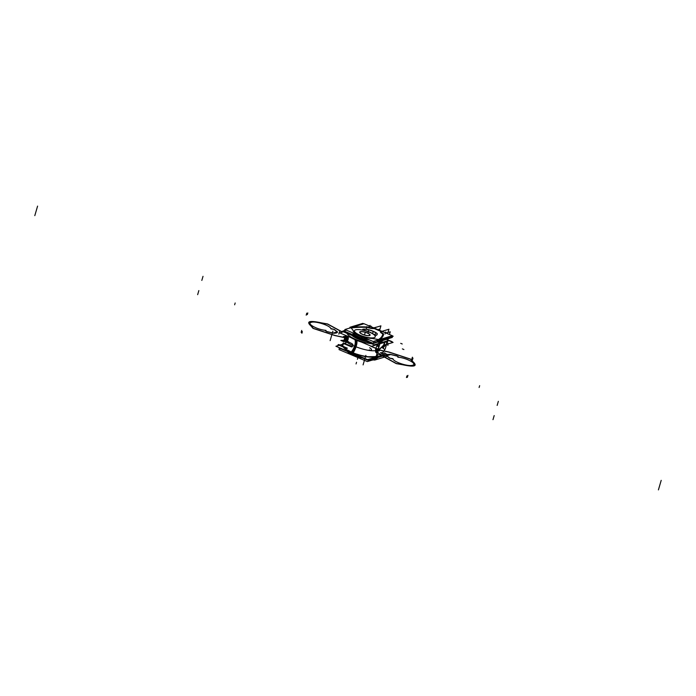 <?xml version="1.0" encoding="UTF-8"?>
<svg xmlns="http://www.w3.org/2000/svg" width="696" height="696" viewBox="0 0 696 696"><rect width="100%" height="100%" fill="white"/><g stroke="black" fill="none" stroke-linecap="round" stroke-linejoin="round"><path stroke-width="1.04" d="M366.862 332.862A5.055 1.392 -163.7 0 1 369.611 335.272A5.055 1.392 -163.7 0 1 362.381 334.219M362.921 334.445A5.055 1.392 -163.7 0 1 360.041 332.47A5.055 1.392 -163.7 0 1 362.32 331.731A5.055 1.392 -163.7 0 1 367.41 333.088M367.01 332.784A5.42 1.496 -163.7 0 1 370.098 335.15A5.42 1.496 -163.7 0 1 362.207 334.237M362.781 334.48A5.42 1.496 -163.7 0 1 359.702 332.105A5.42 1.496 -163.7 0 1 367.592 333.027M351.68 337.934A18.209 5.02 -163.7 0 0 356.691 340.274A8.23 2.61 -68.2 0 1 352.959 353.02A18.209 5.02 -163.7 0 1 344.955 343.459A17.948 4.95 16.3 0 0 352.132 352.411L344.529 348.548L342.945 346.686L348.322 351.08L353.011 353.246L353.185 352.741M355.821 339.683L355.76 339.987A17.948 4.95 -163.7 0 0 361.328 342.014A17.948 4.95 -163.7 0 1 355.76 339.987L355.76 339.987A8.23 3.08 -67.1 0 1 352.132 352.411A17.948 4.95 16.3 0 1 344.946 343.467L344.946 343.467A17.948 4.95 16.3 0 0 352.132 352.411A8.23 3.08 112.9 0 0 355.76 339.987A17.948 4.95 -163.7 0 0 361.328 342.014A17.948 4.95 -163.7 0 1 355.76 339.987L355.76 339.987A8.23 3.08 -67.1 0 1 352.132 352.411L352.037 352.846L352.132 352.411L352.037 352.846L366.087 356.865L376.153 356.57L365.583 356.778L351.089 352.437L351.28 351.941M352.037 352.846L352.132 352.411A17.948 4.95 16.3 0 1 344.946 343.467A17.948 4.95 16.3 0 0 352.132 352.411A17.948 4.95 16.3 0 0 376.266 356.161A17.948 4.95 16.3 0 1 352.132 352.411A17.948 4.95 16.3 0 0 376.266 356.161A17.948 4.95 16.3 0 1 352.132 352.411A17.948 4.95 16.3 0 0 376.266 356.161M378.433 344.215A18.209 5.02 -163.7 0 0 378.833 344.129L378.911 344.111C376.988 342.884 374.152 352.698 376.414 352.672L377.041 353.507A17.948 4.95 16.3 0 0 376.414 352.672A17.948 4.95 16.3 0 1 377.041 353.516A17.948 4.95 16.3 0 0 376.414 352.672A17.948 4.95 16.3 0 1 377.041 353.516A17.948 4.95 16.3 0 0 376.414 352.672L376.353 352.611M381.869 353.751L384.044 354.664L367.584 359.641L335.916 346.243L343.763 343.868M357.892 338.935A13.468 3.715 -163.7 0 1 351.932 335.42A13.468 3.715 -163.7 0 0 357.892 338.935A13.468 3.715 -163.7 0 1 351.932 335.42A13.468 3.715 -163.7 0 0 357.892 338.935A13.468 3.715 -163.7 0 0 366.583 341.623A13.468 3.715 -163.7 0 1 357.892 338.935A13.468 3.715 -163.7 0 0 366.583 341.623A13.468 3.715 -163.7 0 1 357.892 338.935M387.028 340.953L387.942 341.336L371.481 346.312L339.813 332.905L343.424 331.818M346.921 333.297A17.791 4.907 16.3 0 0 355.969 339.517A17.791 4.907 16.3 0 1 346.921 333.297A17.791 4.907 16.3 0 0 355.969 339.517A17.791 4.907 16.3 0 1 346.921 333.297A17.791 4.907 16.3 0 0 355.969 339.517A17.791 4.907 16.3 0 0 371.594 343.737A17.791 4.907 16.3 0 1 355.969 339.517A17.791 4.907 16.3 0 0 371.594 343.737A17.791 4.907 16.3 0 1 355.969 339.517A17.791 4.907 16.3 0 0 371.594 343.737M377.319 343.885A17.791 4.907 16.3 0 0 380.086 343.128A17.791 4.907 16.3 0 1 377.319 343.885A17.791 4.907 16.3 0 0 380.086 343.128A17.791 4.907 16.3 0 1 377.319 343.885A17.791 4.907 16.3 0 0 380.086 343.128M361.468 342.075L356.796 340.1M361.328 342.014A17.948 4.95 -163.7 0 1 355.76 339.987A17.948 4.95 -163.7 0 1 351.115 337.69A17.948 4.95 -163.7 0 0 355.76 339.987A17.948 4.95 -163.7 0 1 351.115 337.69A17.948 4.95 -163.7 0 0 355.76 339.987A8.23 3.08 -67.1 0 1 352.132 352.411A8.23 3.08 112.9 0 0 355.76 339.987A17.948 4.95 -163.7 0 1 351.115 337.69M351.054 337.664L354.864 339.274M378.902 344.111L379.755 343.815L378.902 344.111A17.948 4.95 -163.7 0 1 378.285 344.259A17.948 4.95 -163.7 0 0 378.876 344.12L378.276 344.259A17.948 4.95 -163.7 0 0 378.972 344.094A17.948 4.95 -163.7 0 1 378.285 344.259A17.948 4.95 -163.7 0 0 378.972 344.094M360.354 341.597A18.209 5.02 -163.7 0 1 354.734 339.448A8.23 3.532 -65.9 0 1 351.01 352.193A18.209 5.02 -163.7 0 0 369.585 357.091A18.209 5.02 -163.7 0 0 377.467 354.212M366.244 340.414A12.624 3.48 -163.7 0 1 353.098 334.854A12.624 3.48 -163.7 0 0 366.244 340.414A12.624 3.48 -163.7 0 1 353.098 334.854A12.624 3.48 -163.7 0 0 366.244 340.414A12.624 3.48 -163.7 0 1 353.098 334.854M343.702 330.878L342.241 331.313L374.187 344.833L388.812 340.414L386.48 339.43M382.374 341.04A193.758 53.409 -163.7 0 1 380.39 342.502L380.877 340.831L380.225 339.744L380.877 340.831L380.225 339.744L380.877 340.831L380.39 342.502A193.758 53.409 -163.7 0 0 382.374 341.04A193.758 53.409 -163.7 0 1 380.39 342.502L380.877 340.831A193.758 53.409 16.3 0 0 382.87 339.37A193.758 53.409 -163.7 0 1 380.877 340.831A193.758 53.409 16.3 0 0 382.87 339.37A193.758 53.409 -163.7 0 1 380.877 340.831L380.39 342.502A193.758 53.409 -163.7 0 0 382.374 341.04A193.758 53.409 -163.7 0 1 380.39 342.502L380.877 340.831L380.225 339.744A192.853 53.157 16.3 0 0 381.13 339.117A192.853 53.157 16.3 0 1 380.225 339.744L380.025 340.857L378.981 340.675L379.581 339.631L380.225 339.744L380.025 340.857L378.981 340.675L378.789 341.336L379.581 339.631L380.225 339.744A192.853 53.157 16.3 0 0 381.13 339.117A192.853 53.157 16.3 0 1 380.225 339.744L380.025 340.857L378.981 340.675L379.581 339.631L380.225 339.744L380.025 340.857L378.981 340.675L379.581 339.631L380.225 339.744L380.025 340.857L378.981 340.675L378.789 341.336L379.581 339.631L380.225 339.744A192.853 53.157 16.3 0 0 381.13 339.117M380.251 342.554L379.703 342.545M377.458 342.154L379.538 342.519L377.458 342.154L379.538 342.519L380.025 340.857L379.538 342.519L380.025 340.857L379.538 342.519L377.458 342.154L379.538 342.519L380.025 340.857M346.069 330.026L343.519 330.8L373.317 343.406L379.677 341.484M380.816 341.144L392.231 337.43M379.607 330.33L380.921 325.841L373.552 328.068M383.74 345.242L393.083 342.415L388.542 340.492L393.083 342.415L388.542 340.492L393.083 342.415L388.542 340.492L393.083 342.415L383.74 345.242M383.74 344.92L384.209 344.259L383.74 344.92A193.758 53.409 -163.7 0 0 384.209 344.259A193.758 53.409 -163.7 0 1 383.74 344.92A193.758 53.409 16.3 0 0 384.209 344.259L383.74 344.92A193.758 53.409 16.3 0 0 384.209 344.259L384.723 342.58L383.74 344.92A193.758 53.409 16.3 0 0 384.209 344.259A193.758 53.409 -163.7 0 1 383.74 344.92L384.47 342.397L383.74 344.92A193.758 53.409 16.3 0 0 384.209 344.259A193.758 53.409 -163.7 0 1 383.74 344.92L384.47 342.397M387.872 339.926L388.168 338.917M389.455 334.498L390.247 331.801L386.062 333.062M387.942 338.987A6.655 2.488 -67.1 0 1 387.75 339.883A6.655 2.488 112.9 0 0 387.942 338.987A6.655 2.488 -67.1 0 1 387.75 339.883A6.655 2.488 112.9 0 0 387.942 338.987A6.655 2.488 -67.1 0 1 387.75 339.883M387.994 332.479L388.942 329.234L381.573 331.461M349.949 327.268L362.807 323.379L363.799 323.797L362.807 323.379L349.949 327.268L350.941 327.685L349.949 327.268M379.268 339.674L380.347 340.135L393.197 336.246L392.126 335.794L393.197 336.246L380.347 340.135L379.268 339.674M352.576 327.198A192.853 53.157 16.3 0 0 351.001 327.372L350.001 328.147L351.001 327.372A192.853 53.157 16.3 0 1 352.576 327.198A192.853 53.157 16.3 0 0 351.001 327.372L350.001 328.147L351.001 327.372A192.853 53.157 16.3 0 1 352.576 327.198A192.853 53.157 16.3 0 0 351.001 327.372L351.097 327.485M378.772 340.796L378.902 339.787M380.355 341.075L380.486 340.092M380.442 340.1A0.905 0.844 56.7 0 1 380.59 341.136A193.74 53.401 16.3 0 0 380.677 341.075M350.332 327.346A0.905 0.731 -97 0 0 349.723 328.06M349.879 328.007A0.905 0.8 -39.5 0 1 350.34 327.433M350.271 327.894L350.358 327.59A78.744 21.706 -163.7 0 1 366.731 326.955M366.235 326.937A3.611 0.992 -163.7 0 1 369.324 327.546M373.535 328.103A4.333 1.192 -163.7 0 1 368.993 327.442M347.478 336.151L347.156 337.238A193.758 53.409 16.3 0 1 348.27 337.108M382.582 339.457A193.758 53.409 16.3 0 1 380.773 340.753L377.989 350.288A193.758 53.409 16.3 0 0 383.618 345.19M384.792 342.632L384.349 344.155M379.912 340.666L380.842 340.709M378.728 340.457L380.233 340.727L379.651 342.71M378.589 341.588L379.12 339.761A78.744 21.706 -163.7 0 0 383.409 335.054A78.744 21.706 -163.7 0 0 383.6 334.097M382.391 333.079A3.611 0.992 -163.7 0 1 383.574 334.263A3.611 0.992 -163.7 0 1 383.574 334.271M382.635 333.219A4.333 1.192 -163.7 0 1 381.243 331.809A4.333 1.192 -163.7 0 1 381.782 331.435M386.437 341.788A3.611 3.002 -48.3 0 1 386.393 343.911M388.385 340.231L386.602 339.396M377.85 326.763L373.717 327.842M368.61 359.336L369.793 359.832L384.418 355.412L383.235 354.908M375.318 357.544L375.866 357.544M376.005 357.492A193.758 53.409 16.3 0 0 377.006 356.796A193.758 53.409 16.3 0 1 376.005 357.492A193.758 53.409 16.3 0 0 377.006 356.796A193.758 53.409 16.3 0 1 376.005 357.492M374.7 358.483L368.341 360.406L339.152 347.608M375.849 358.135L387.611 354.577L384.079 353.081L387.341 354.464M384.757 344.938A5.15 1.923 -67.1 0 1 383.87 345.808A5.15 1.923 112.9 0 0 384.757 344.938A5.15 1.923 -67.1 0 1 383.87 345.808A5.15 1.923 112.9 0 0 384.757 344.938A5.15 1.923 -67.1 0 1 383.87 345.808M383.948 346.878A6.655 2.488 112.9 0 0 385.758 344.633A6.655 2.488 -67.1 0 1 383.948 346.878L383.505 347.269L383.948 346.878A6.655 2.488 112.9 0 0 385.758 344.633A6.655 2.488 -67.1 0 1 383.948 346.878A6.655 2.488 -67.1 0 0 385.758 344.633M374.491 360.128L387.35 356.239L385.166 355.317L387.35 356.239L374.491 360.128M374.117 359.736A192.688 53.113 -163.7 0 1 374.065 359.771A0.905 0.844 -123.3 0 0 375.318 359.145A193.74 53.401 -163.7 0 0 375.414 359.092M375.518 359.162A193.758 53.409 16.3 0 0 377.632 357.596A193.758 53.409 -163.7 0 1 375.518 359.162L375.857 357.996L375.518 359.162A193.758 53.409 16.3 0 0 377.632 357.596A193.758 53.409 -163.7 0 1 375.518 359.162L375.857 357.996L375.518 359.162L374.378 359.736L375.518 359.162M373.682 358.788L373.735 359.623L373.682 358.788L373.735 359.623L373.621 359.005L373.735 359.623L373.621 359.005L374.665 359.188L374.378 359.736L374.935 358.283L374.378 359.736M375.083 359.084L374.622 359.823L373.047 359.545M373.5 358.849L373.16 359.519M373.543 358.832L373.178 360.084A78.744 21.706 16.3 0 0 373.691 359.788M373.282 359.11L374.779 359.371L375.118 358.223M375.91 357.387L375.361 357.387M374.665 359.188L373.621 359.005L374.665 359.188L373.621 359.005L374.665 359.188L374.935 358.283L374.622 359.345M375.327 359.371L374.457 359.31M383.139 348.313L384.061 345.146M377.893 357.518A193.758 53.409 -163.7 0 1 375.309 359.449L378.093 349.914A193.758 53.409 -163.7 0 0 384.462 343.789M375.788 351.376A18.966 5.229 -163.7 0 1 377.275 352.707M345.399 343.259L347.269 336.873A193.758 53.409 -163.7 0 1 348.209 336.76M377.441 345.085A27.109 7.473 -163.7 0 1 379.233 346.034A27.109 7.473 16.3 0 0 377.441 345.085L379.085 346.538L377.441 345.085A27.109 7.473 -163.7 0 1 379.233 346.034A27.109 7.473 16.3 0 0 377.441 345.085L379.085 346.538L377.441 345.085A27.109 7.473 -163.7 0 1 379.233 346.034M375.544 349.366A23.325 6.429 -163.7 0 1 377.858 350.74M380.425 352.663A3.611 3.002 131.7 0 0 384.731 349.592A27.109 7.473 -163.7 0 0 381.704 347.33M377.571 344.972A27.109 7.473 -163.7 0 1 379.276 345.877M375.544 349.305A23.499 6.473 -163.7 0 1 377.876 350.68A23.499 6.473 16.3 0 0 375.544 349.305A23.499 6.473 -163.7 0 1 377.876 350.68A23.499 6.473 16.3 0 0 375.544 349.305A23.499 6.473 -163.7 0 1 377.876 350.68M378.668 354.716L384.801 352.863M375.875 351.637A18.966 5.229 -163.7 0 1 377.232 352.863A18.966 5.229 16.3 0 0 375.875 351.637A18.966 5.229 -163.7 0 1 377.232 352.863A18.966 5.229 -163.7 0 0 375.875 351.637M383.409 347.217L383.096 348.278M383.452 348.548A9.013 3.367 -67.1 0 1 383.6 346.46M386.567 344.389L385.175 349.14L384.462 349.357M378.902 330.035L379.007 329.199L378.328 329.791M385.288 355.282L386.358 355.821M339.013 349.583L367.34 361.572L373.508 359.71M338.9 347.939L368.071 360.293M346.338 330.139L343.798 330.905L372.978 343.259L379.755 341.205M391.1 336.881L392.335 337.403L381.086 340.805M378.224 341.205L375.675 340.762M369.411 339.909A12.606 3.471 -163.7 0 1 352.437 332.723A12.606 3.471 -163.7 0 0 369.411 339.909A12.606 3.471 -163.7 0 1 352.437 332.723A12.606 3.471 -163.7 0 0 369.411 339.909A12.606 3.471 -163.7 0 1 352.437 332.723M344.877 329.521L373.204 341.51L392.344 335.724L364.017 323.736L344.877 329.521M368.645 327.781L369.124 327.929A5.055 1.392 16.3 0 0 374.013 328.469L380.956 331.409A5.055 1.392 16.3 0 0 381.643 333.219L381.965 333.419A3.193 0.879 -163.7 0 1 382.739 334.28A78.874 21.741 -163.7 0 1 378.441 339.535L372.203 338.456A12.154 3.349 -163.7 0 1 359.406 335.402A12.154 3.349 -163.7 0 1 353.142 330.382L351.202 328.007A78.874 21.741 -163.7 0 1 366.392 327.364A3.193 0.879 -163.7 0 1 368.645 327.781A3.193 0.879 16.3 0 0 366.392 327.364A78.874 21.741 16.3 0 0 351.202 328.007L353.142 330.382A12.154 3.349 16.3 0 0 359.406 335.402A12.154 3.349 16.3 0 0 372.203 338.456L378.441 339.535A78.874 21.741 16.3 0 0 382.739 334.28A3.193 0.879 16.3 0 0 381.965 333.419L381.643 333.219A5.055 1.392 -163.7 0 1 380.956 331.409L374.013 328.469A5.055 1.392 -163.7 0 1 369.124 327.929L368.645 327.781A3.193 0.879 16.3 0 0 366.392 327.364A78.874 21.741 16.3 0 0 351.202 328.007A78.874 21.741 -163.7 0 1 366.392 327.364A3.193 0.879 -163.7 0 1 368.645 327.781L369.124 327.929A5.055 1.392 16.3 0 0 374.013 328.469A5.055 1.392 -163.7 0 1 369.124 327.929L368.645 327.781A3.193 0.879 16.3 0 0 366.392 327.364A78.874 21.741 16.3 0 0 351.202 328.007L353.142 330.382A12.154 3.349 16.3 0 0 359.406 335.402A12.154 3.349 16.3 0 0 372.203 338.456L378.441 339.535A78.874 21.741 16.3 0 0 382.739 334.28A3.193 0.879 16.3 0 0 381.965 333.419A3.193 0.879 -163.7 0 1 382.739 334.28A78.874 21.741 -163.7 0 1 378.441 339.535L378.659 340.144L378.441 339.535L372.203 338.456A12.154 3.349 -163.7 0 1 359.406 335.402A12.154 3.349 -163.7 0 1 353.142 330.382L351.202 328.007M373.735 334.506A10.84 2.984 -163.7 0 1 372.508 337.917A10.84 2.984 -163.7 0 1 360.041 335.211A10.84 2.984 -163.7 0 1 354.664 330.365A10.84 2.984 -163.7 0 1 364.278 330.504A10.84 2.984 16.3 0 0 354.664 330.365A10.84 2.984 16.3 0 0 360.041 335.211A10.84 2.984 16.3 0 0 372.508 337.917A10.84 2.984 16.3 0 0 373.735 334.506A10.84 2.984 -163.7 0 1 372.508 337.917A10.84 2.984 -163.7 0 1 360.041 335.211A10.84 2.984 16.3 0 0 372.508 337.917A10.84 2.984 16.3 0 0 373.735 334.506M373.63 334.428A10.84 2.984 16.3 0 0 369.68 332.296A10.84 2.984 16.3 0 0 364.443 330.548A10.84 2.984 -163.7 0 1 369.68 332.296A10.84 2.984 -163.7 0 1 373.63 334.428A10.84 2.984 16.3 0 0 369.68 332.296A10.84 2.984 16.3 0 0 364.443 330.548A10.84 2.984 -163.7 0 1 369.68 332.296A10.84 2.984 -163.7 0 1 373.63 334.428A10.84 2.984 16.3 0 0 369.68 332.296A10.84 2.984 16.3 0 0 364.921 330.67M364.156 330.304A10.84 2.984 -163.7 0 1 369.872 332.201M364.486 330.391A1.81 0.496 -163.7 0 1 362.755 329.365A1.81 0.496 -163.7 0 1 363.425 329.182M362.712 329.521A1.81 0.496 16.3 0 0 364.112 330.452A1.81 0.496 16.3 0 1 362.773 329.73A1.81 0.496 16.3 0 1 363.251 329.339A1.81 0.496 16.3 0 0 362.755 329.452M365.557 329.156L363.181 329.173M365.391 329.312L363.382 329.339L365.391 329.312A4.62 1.27 16.3 0 1 368.671 329.843A4.62 1.27 16.3 0 0 365.391 329.312A4.62 1.27 16.3 0 1 368.671 329.843A4.62 1.27 16.3 0 0 365.391 329.312M365.322 329.156A4.62 1.27 -163.7 0 1 368.889 329.73M368.541 329.634A10.84 2.984 -163.7 0 1 376.432 332.966M376.275 333.053A10.84 2.984 16.3 0 0 368.671 329.843A10.84 2.984 16.3 0 1 376.275 333.053A10.84 2.984 16.3 0 0 368.671 329.843A10.84 2.984 16.3 0 1 376.275 333.053A4.62 1.27 16.3 0 1 377.232 334.158A4.62 1.27 16.3 0 0 376.275 333.053A4.62 1.27 16.3 0 1 377.232 334.158A4.62 1.27 16.3 0 0 376.275 333.053M376.223 332.827A4.62 1.27 -163.7 0 1 377.267 334.08A4.62 1.27 -163.7 0 1 377.215 334.193M376.797 334.941L377.258 334.106M376.78 335.063L377.189 334.306L376.78 335.063M376.84 334.854A1.81 0.496 -163.7 0 1 376.84 334.872A1.81 0.496 -163.7 0 1 375.562 334.985A1.81 0.496 -163.7 0 1 373.682 334.28M373.822 334.558A1.81 0.496 16.3 0 0 375.553 335.15A1.81 0.496 16.3 0 0 376.762 335.089A1.81 0.496 16.3 0 1 375.553 335.15A1.81 0.496 16.3 0 1 373.822 334.558A1.81 0.496 16.3 0 0 375.553 335.15A1.81 0.496 16.3 0 0 376.762 335.089A1.81 0.496 16.3 0 1 375.553 335.15A1.81 0.496 16.3 0 1 373.822 334.558M369.576 332.079A10.84 2.984 -163.7 0 1 373.865 334.411M378.763 340.318L378.868 339.805M378.424 339.935L378.868 340.013L378.45 341.414M378.52 340.118L378.067 340.04L378.52 340.118M378.346 341.223L378.659 340.144M378.911 339.865A79.327 21.863 16.3 0 1 378.554 340.066L378.145 341.466M378.485 339.918L378.433 340.37M356.308 334.358A12.606 3.471 16.3 0 0 362.416 336.942M355.212 333.897A12.606 3.471 16.3 0 0 363.912 337.577A12.606 3.471 -163.7 0 1 355.212 333.897A12.606 3.471 16.3 0 0 363.912 337.577A12.606 3.471 -163.7 0 1 355.212 333.897A12.606 3.471 16.3 0 0 363.912 337.577M372.212 359.632L372.899 359.293M372.577 359.597L373.16 358.953L373.152 359.562L373.561 358.153M372.839 359.615L373.021 358.997M371.873 359.336L372.865 359.51M372.23 359.232L372.899 359.345L372.23 359.232M373.23 359.232L371.551 359.44M372.839 359.554L371.768 359.371M347.87 351.802A12.606 3.471 16.3 0 0 361.642 357.631A12.606 3.471 -163.7 0 1 347.87 351.802A12.606 3.471 16.3 0 0 361.642 357.631A12.606 3.471 -163.7 0 1 347.87 351.802A12.606 3.471 -163.7 0 0 361.642 357.631M362.381 357.944A12.606 3.471 -163.7 0 1 347.539 351.663M355.543 354.551A12.606 3.471 -163.7 0 1 352.237 353.15M346.738 337.36L348.261 337.047L346.738 337.36C335.585 340.048 367.853 353.707 377.119 350.219C367.853 353.707 335.585 340.048 346.738 337.36C335.585 340.048 367.853 353.707 377.119 350.219C367.853 353.707 335.585 340.048 346.738 337.36M377.075 345.477L378.815 347.461L377.075 345.477M378.128 349.792L377.119 350.219L378.128 349.792M357.396 359.284L357.883 357.622L357.396 359.284M356.039 363.938L356.526 362.268L356.039 363.938M366.461 328.295L366.949 326.624L366.461 328.295M355.691 339.865A8.23 3.08 -67.1 0 1 351.967 352.611A8.23 3.08 -67.1 0 0 355.691 339.865M347.321 337.308L348.244 336.934L347.321 337.308L348.296 338.491L347.321 337.308L348.296 338.491L347.652 337.708L348.296 337.351L347.652 337.708L348.313 337.612L347.652 337.708L348.296 338.491L347.321 337.308M380.181 348.539L377.345 350.018L380.181 348.539M359.005 338.926L358.884 338.36M378.615 348.13L376.301 349.836L378.615 348.13M347.443 340.631L344.215 339.265L348.174 339.283L344.276 337.63L347.313 336.707L344.276 337.63L348.174 339.283L344.233 339.256L348.174 339.283L344.233 339.256L347.443 340.631L344.215 339.265L347.443 340.631M352.176 345.233C355.395 344.45 346.06 340.501 343.38 341.51L340.822 340.431L347.026 340.083L340.822 340.431L345.52 340.535L340.822 340.431L343.38 341.51C346.06 340.501 355.395 344.45 352.176 345.233C355.395 344.45 346.06 340.501 343.38 341.51C346.06 340.501 355.395 344.45 352.176 345.233L353.498 345.773L352.176 345.233M386.593 332.679L386.437 333.219M343.641 343.041L352.489 346.643L351.567 346.921L342.919 343.259L343.641 343.041L352.489 346.643L351.567 346.921L342.919 343.259L343.641 343.041L352.489 346.643L351.567 346.921L342.919 343.259L343.641 343.041L352.489 346.643L351.567 346.921L342.919 343.259L343.641 343.041M345.303 347.826L338.021 344.746L338.743 344.52L347.391 348.183L346.46 348.461L338.021 344.746L338.743 344.52L347.391 348.183L346.46 348.461L338.021 344.746L338.743 344.52L347.391 348.183L346.46 348.461L338.021 344.746L338.743 344.52L347.391 348.183L345.303 347.826M402.366 348.887L403.906 349.54L402.366 348.887M370.698 350.471L369.306 349.888L370.698 350.471C372.073 349.949 371.707 349.035 369.637 347.73C371.707 349.035 372.073 349.949 370.724 350.462C372.073 349.949 371.707 349.035 369.637 347.73C371.707 349.035 372.073 349.949 370.724 350.462M342.684 341.214L344.094 341.797L342.684 341.214M400.687 343.337L402.236 343.989L400.687 343.337M378.363 349L376.658 349.627L378.363 349M379.485 339.613L380.381 339.77M203.014 276.329L202.04 279.67M379.503 340.066A0.905 0.844 57.6 0 1 380.19 341.397M346.103 336.151L343.415 336.533L346.103 336.151M371.159 326.172L371.012 326.694M368.697 327.355L369.185 325.702M498.345 401.34L497.37 404.672M350.001 328.147L351.001 327.372L350.001 328.147M411.901 358.866L412.389 357.205M479.109 387.498L479.648 385.671M332.914 331.113L330.13 340.64M202.31 278.748L201.823 280.418M37.584 206.112L34.8 215.638M380.93 340.675L380.347 342.658M307.336 314.609L307.823 312.939M374.544 343.232L375.074 341.414M378.789 341.336L378.981 340.675M392.152 341.684L389.229 340.448M339.77 330.809L338.804 334.124M386.619 341.736A3.611 3.236 -38.5 0 1 387.829 345.407M379.224 344.033L379.729 344.346L379.224 344.033M497.64 403.75L497.153 405.42M352.254 345.268C355.482 344.485 346.138 340.535 343.459 341.545L342.18 340.988L348.661 341.719L342.18 340.988L348.661 341.719L342.18 340.988L343.459 341.545C346.138 340.535 355.482 344.485 352.254 345.268C355.482 344.485 346.138 340.535 343.459 341.545C346.138 340.535 355.482 344.485 352.254 345.268L354.812 346.347L352.254 345.268M355.299 344.677L354.812 346.347L355.299 344.677M382.809 348.078L383.653 345.207M348.296 338.491L347.652 337.708L348.296 338.491M353.498 345.773L352.089 345.199L353.498 345.773M492.986 419.671L493.96 416.33M197.655 294.66L198.63 291.328M376.231 359.188L375.631 359.084M302.368 331.609L301.881 333.271M235.161 302.978L234.63 304.796M363.086 364.887L365.87 355.36M375.884 358.301L376.319 356.813M493.69 417.252L494.177 415.582M658.416 489.888L661.2 480.362M406.934 375.866L406.447 377.528M339.439 348.235L339.196 349.061M384.227 356.726L385.201 353.403M198.36 292.25L198.847 290.58M389.221 340.475L392.144 341.719M381.643 333.219A5.055 1.392 -163.7 0 1 380.956 331.409A5.055 1.392 16.3 0 0 381.643 333.219L381.643 333.219A5.055 1.392 -163.7 0 1 380.956 331.409L380.956 331.409M374.344 328.373L381.286 331.313M345.921 337.134L348.313 338.143L345.921 337.134M378.137 350.384L377.615 350.54L378.502 350.862L377.615 350.54L378.502 350.862L377.615 350.54L378.502 350.862L378.137 350.384M370.724 346.199L379.581 349.949L375.962 351.045L379.581 349.949L370.724 346.199M378.946 351.106L378.32 350.845L378.946 351.106M343.572 337.334L334.889 335.428L313.348 328.373L311.347 325.98C306.44 321.5 309.746 320.499 321.274 322.979L327.529 324.084L342.31 332.157L327.529 324.084L321.274 322.979C309.746 320.499 306.44 321.5 311.347 325.98L313.348 328.373L334.889 335.428L343.572 337.334L347.191 336.238L343.572 337.334M344.738 334.993L347.191 336.238L344.738 334.993M330.931 328.877C330.948 325.841 315.453 320.691 311.26 322.344C306.014 323.544 317.628 329.869 326.006 330.374C325.015 330.513 325.31 330.896 326.885 331.514L333.158 333.053L337.125 331.853L333.932 329.382L330.931 328.877C330.948 325.841 315.453 320.691 311.26 322.344C306.014 323.544 317.628 329.869 326.006 330.374C325.015 330.513 325.31 330.896 326.885 331.514L333.158 333.053L337.125 331.853L333.932 329.382L330.931 328.877M347.391 336.177L343.372 337.395L334.863 335.55L313 328.382L310.955 325.937C305.944 321.334 309.363 320.299 321.221 322.831L327.607 323.962L342.528 332.088L327.607 323.962L321.221 322.831C309.363 320.299 305.944 321.334 310.955 325.937L313 328.382L334.863 335.55L343.372 337.395L347.391 336.177L346.765 335.907L347.391 336.177M345.721 335.411L346.765 335.907L345.721 335.411M334.245 329.382L330.826 328.555C329.895 325.432 315.253 320.778 311.26 322.344C306.284 323.492 316.671 329.434 325.128 330.278L326.824 331.627L333.428 333.227C335.933 333.288 337.316 332.871 337.56 331.983L334.245 329.382L330.826 328.555C329.895 325.432 315.253 320.778 311.26 322.344C306.284 323.492 316.671 329.434 325.128 330.278L326.824 331.627L333.428 333.227C335.933 333.288 337.316 332.871 337.56 331.983L334.245 329.382M348.148 339.413L344.076 337.69L347.313 336.707L344.076 337.69L348.148 339.413M370.925 346.138L379.781 349.888L375.762 351.106L379.781 349.888L370.925 346.138M376.466 351.402L380.486 350.184L388.994 352.019L410.858 359.197L412.902 361.642C417.913 366.244 414.494 367.279 402.636 364.748L396.25 363.616L380.112 354.708L376.466 351.402L380.486 350.184L388.994 352.019L410.858 359.197L412.902 361.642C417.913 366.244 414.494 367.279 402.636 364.748L396.25 363.616L380.112 354.708L376.466 351.402M389.612 358.196L393.031 359.023C393.962 362.146 408.604 366.801 412.598 365.235C417.574 364.086 407.186 358.144 398.73 357.3L397.033 355.952L390.413 354.351C387.907 354.29 386.541 354.708 386.297 355.604L389.612 358.196L393.031 359.023C393.962 362.146 408.604 366.801 412.598 365.235C417.574 364.086 407.186 358.144 398.73 357.3L397.033 355.952L390.413 354.351C387.907 354.29 386.541 354.708 386.297 355.604L389.612 358.196M374.422 328.347L373.935 328.495M410.51 359.206L412.51 361.598C417.417 366.079 414.111 367.079 402.584 364.6L396.329 363.495L380.46 354.716L376.666 351.341L380.286 350.245L388.968 352.141L410.51 359.206L412.51 361.598C417.417 366.079 414.111 367.079 402.584 364.6L396.329 363.495L380.46 354.716L376.666 351.341L380.286 350.245L388.968 352.141L410.51 359.206M363.251 329.339A1.81 0.496 16.3 0 0 362.773 329.73A1.81 0.496 16.3 0 0 364.112 330.452A1.81 0.496 16.3 0 1 362.773 329.73A1.81 0.496 16.3 0 1 363.251 329.339M364.278 330.504A10.84 2.984 16.3 0 0 354.664 330.365A10.84 2.984 16.3 0 0 360.041 335.211A10.84 2.984 -163.7 0 1 354.664 330.365A10.84 2.984 -163.7 0 1 364.278 330.504M412.598 365.235C417.844 364.034 406.229 357.709 397.851 357.205C398.843 357.057 398.547 356.683 396.964 356.065L390.682 354.525L386.732 355.726L389.925 358.196L392.927 358.692C392.909 361.729 408.404 366.888 412.598 365.235C417.844 364.034 406.229 357.709 397.851 357.205C398.843 357.057 398.547 356.683 396.964 356.065L390.682 354.525L386.732 355.726L389.925 358.196L392.927 358.692C392.909 361.729 408.404 366.888 412.598 365.235M364.643 334.506L365.13 332.836L364.643 334.506M364.347 330.348L364.713 329.112M368.297 331.574L368.697 330.182M367.966 333.201L368.358 331.861M372.604 333.567L373.047 332.027M374.961 334.846L375.327 333.61M361.65 337.064L362.938 337.29M372.047 338.421L378.807 339.596M353.142 330.382A12.154 3.349 16.3 0 0 359.406 335.402A12.154 3.349 16.3 0 0 372.203 338.456L378.441 339.535A78.874 21.741 16.3 0 0 382.739 334.28A3.193 0.879 16.3 0 0 381.965 333.419M306.675 313.505L306.188 315.166M306.771 313.165L306.284 314.836M373.221 341.51L373.5 342.258M382.078 333.488L381.53 333.158M385.149 333.654L385.636 331.983M380.877 331.435L381.356 331.287M345.216 336.829L344.59 336.568L345.216 336.829M385.053 333.984L385.54 332.323M351.089 327.868L353.194 330.443M412.876 358.457L412.389 360.119M412.972 358.118L412.484 359.788M369.289 327.981L368.471 327.729M369.576 327.059L370.063 325.389M374.013 328.469A5.055 1.392 -163.7 0 1 369.124 327.929M369.48 327.39L369.967 325.728M301.15 332.401L301.638 330.731M301.246 332.062L301.733 330.4M350.619 353.994L350.236 353.516M407.351 377.345L407.839 375.683M340.805 349.061L340.37 348.635M407.447 377.014L407.934 375.353M344.946 343.467L346.852 342.014L348.061 339.726L348.139 336.429L348.061 339.744L345.79 343.006M373.595 359.641L375.179 359.623L377.963 357.5L374.961 359.762M374.283 359.754L375.492 359.284M362.99 358.205L347.461 351.628L362.99 358.205"/></g></svg>
